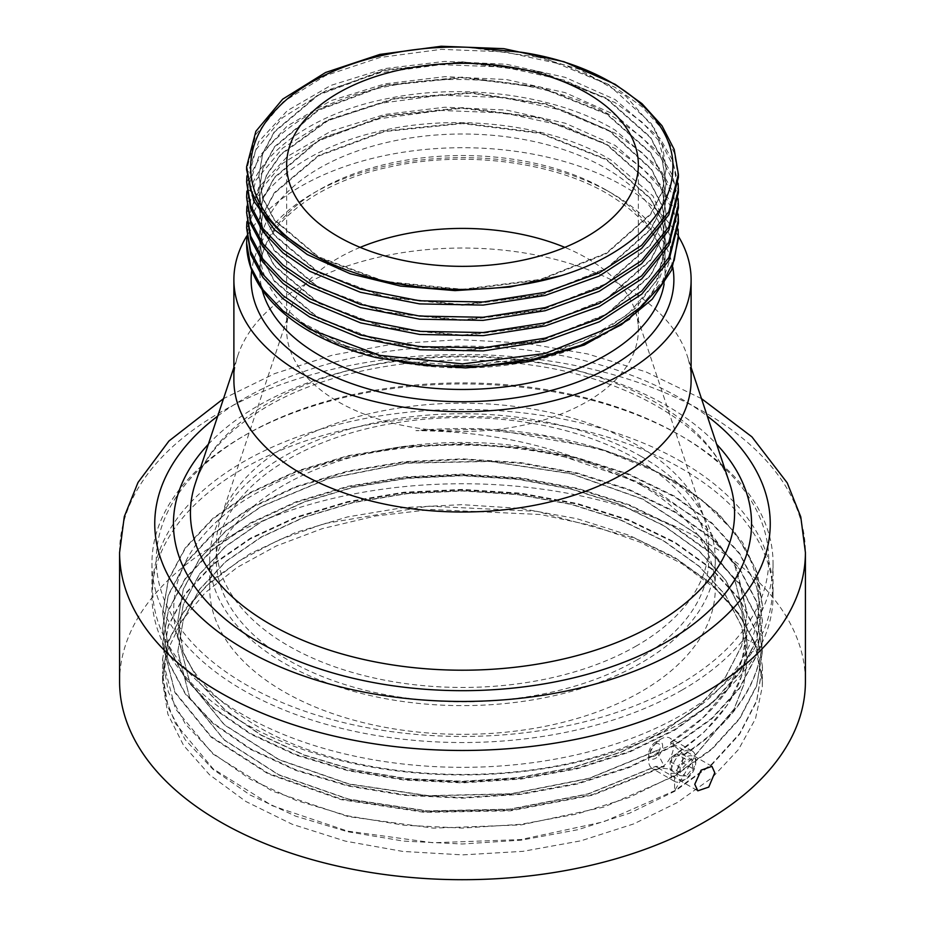 <?xml version="1.0" encoding="UTF-8"?>
<svg xmlns="http://www.w3.org/2000/svg" width="925" height="925" viewBox="0 0 925 925"><rect width="100%" height="100%" fill="white"/><g stroke="black" fill="none" stroke-linecap="round" stroke-linejoin="round"><path stroke-width="0.69" stroke-dasharray="4.62 3.47" d="M119.591 681.725A342.909 197.985 180 0 1 331.277 498.818A342.909 197.985 180 0 1 704.977 541.726A342.909 197.985 180 0 1 805.409 681.725M754.384 641.857L739.353 615.102L715.58 588.786L681.864 563.637L639.869 542.085L592.37 525.631L540.547 514.52L431.154 509.502L375.677 515.965L322.212 528.661L276.217 546.004L237.286 567.36L205.35 592.59L181.843 620.629L167.437 650.657L162.569 681.737L167.887 714.204L183.555 745.365L209.489 774.722L245.888 801.501L292.207 824.268L345.279 841.114L402.803 851.428L462.604 854.885L522.914 851.347L581.062 840.779L633.706 823.909L677.285 802.588L712.146 777.705L738.485 749.516L755.494 718.748L762.304 686.836L762.431 681.725L754.384 641.857L737.144 611.679L710.897 583.779L676.487 559.07L635.128 538.35L536.951 511.328L428.529 506.137L324.502 523.562L278.818 539.969L238.847 561.036L206.252 585.988L182.341 613.703L167.529 643.719L162.569 674.649L162.569 681.737M233.886 380.025A228.614 131.986 180 0 1 237.991 355.131A228.614 131.986 180 0 1 300.845 286.692A228.614 131.986 0 0 1 529.586 253.843A228.614 131.986 0 0 1 687.009 355.131L691.114 367.468M691.114 380.025A228.614 131.986 0 0 0 687.009 355.131M678.372 236.257A228.614 131.986 0 0 0 300.845 186.364A228.614 131.986 0 0 0 246.802 235.956M259.913 250.976A202.587 116.955 0 0 1 384.973 142.912A202.587 116.955 0 0 1 605.748 168.269A202.587 116.955 180 0 1 665.087 250.976A202.587 116.955 180 0 1 540.027 359.027A202.587 116.955 180 0 1 319.252 333.671A202.587 116.955 0 0 1 259.913 250.976L259.913 272.505A202.587 116.955 0 0 0 262.133 289.756M246.628 243.171A215.872 124.632 0 0 1 248.097 228.822C256.653 186.307 308.649 147.584 377.342 131.766C455.077 112.549 552.815 124.262 611.46 160.36L653.027 196.065L670.868 237.864L670.047 259.59L662.577 280.969L629.601 319.125M468.512 47.302L544.582 58.159L608.615 84.799L651.212 123.453L662.381 145.607L666.139 168.593L662.219 191.995L650.622 214.531L606.476 253.623L540.397 280.055L462.465 289.953L384.546 281.952L318.478 257.416L274.355 220.231L262.769 198.644L258.861 176.189L262.781 153.735L274.378 132.159L318.524 94.974L384.592 70.45L462.512 62.461L540.443 72.37L606.499 98.802L650.633 137.906L662.231 160.43L666.139 183.844L662.231 207.258L650.633 229.793L606.499 268.886L540.443 295.329L462.523 305.238L384.592 297.249L318.524 272.713L274.378 235.54L262.781 213.964L258.861 191.498L262.769 169.044L274.355 147.468L318.478 110.272L384.546 85.736L462.465 77.735L540.397 87.632L606.476 114.064L650.622 153.157L662.219 175.692L666.139 199.106L662.231 222.52L650.645 245.056L606.511 284.16L540.454 310.603L462.523 320.512L384.592 312.523L318.512 287.987L274.367 250.802L262.781 229.227L258.861 206.772L259.659 196.574L266.758 175.022L280.969 154.637L328.387 120.366L395.114 98.813L471.53 93.24L546.652 104.56L609.656 131.281L651.501 169.691L662.45 191.648L666.139 214.415L662.219 237.829L650.633 260.353L606.488 299.446L540.431 325.889L462.512 335.787L384.58 327.797L318.524 303.273L274.378 266.088L262.781 244.512L258.861 222.058L262.769 199.603L274.355 178.016L318.489 140.82L384.557 116.284L462.488 108.294L540.42 118.192L606.499 144.635L650.645 183.74L662.231 206.275L666.139 229.689L662.219 253.103L650.633 275.638L606.476 314.731L540.408 341.163L462.477 351.061L384.546 343.071L318.489 318.535L274.355 281.339L262.769 259.763L258.861 237.297L262.781 214.843L274.367 193.267L318.512 156.082L384.58 131.558L462.5 123.568L540.42 133.466L606.476 159.898L650.622 198.991L662.219 221.526L666.139 244.94L658.311 277.905L635.417 308.407L599.215 334.122L552.502 353.13L498.853 364.022L442.416 366.011L387.517 359.004L338.388 343.58A203.639 117.568 180 0 1 318.501 333.497A203.639 117.568 180 0 1 300.833 321.854C318.986 337.139 344.042 349.037 376.001 357.559M678.372 177.438L674.198 152.556L661.942 128.783L641.996 106.768L615.148 87.401L564.262 64.889L504.611 51.858L441.341 49.349L379.886 57.512L325.554 75.607L283.004 101.993L255.913 134.333L246.628 169.795M246.894 175.9L258.699 141.687L287.213 110.746L330.873 85.412L384.858 68.6L445.017 61.374L506.449 64.264L565.152 77.353L615.148 99.576L659.918 138.172L672.556 160.302L678.129 183.508M678.372 192.712L674.198 167.83L661.895 143.999L641.95 122.007L615.148 102.675L563.938 80.07L503.801 67.028L440.901 64.646L379.886 72.797L325.554 90.881L282.599 117.614L255.797 149.838L246.628 185.081M678.372 207.998L674.198 183.127L661.861 159.239L641.904 137.235L615.148 117.949C557.382 82.915 464.5 70.473 388.766 86.187C311.817 100.663 253.115 143.814 247.472 189.544L246.628 200.355M246.894 191.174L258.699 156.961L287.224 126.008L330.896 100.686L384.881 83.874L444.913 76.659L506.438 79.55L565.152 92.639L615.148 114.85L659.86 153.388L672.556 175.565L678.129 198.782M246.894 206.448L247.472 201.719C253.115 155.99 311.817 112.838 388.766 98.362C464.5 82.649 557.382 95.102 615.148 130.124L659.826 168.616L672.556 190.862L678.129 214.057M678.372 223.272L674.221 198.436L661.884 174.536L641.857 152.475L615.148 133.235L564.03 110.653L503.998 97.611L440.913 95.194L379.84 103.357L325.635 121.395L282.715 148.069L255.843 180.306L246.628 215.629M678.372 238.546L674.232 213.767L661.93 189.879L641.834 167.737L615.148 148.509L564.111 125.95L504.183 112.908L441.086 110.468L379.817 118.643L325.692 136.646L282.807 163.262L255.913 195.464L246.628 230.915M248.097 228.822L246.894 237.02M678.129 229.342L672.579 206.183L659.907 183.983L615.148 145.41L565.244 123.222L506.646 110.121L444.983 107.207L384.835 114.446L331 131.188L287.363 156.464L258.792 187.382L246.894 221.722M520.995 52.205L579.362 69.317L625.878 96.2L655.813 130.194L666.139 167.945L662.219 191.359L650.622 213.895L606.476 252.988L540.397 279.419L462.465 289.317L384.546 281.316L318.478 256.78L274.355 219.595L262.769 198.008L258.861 175.553L262.781 153.099L274.378 131.523L318.524 94.338L384.592 69.814L462.512 61.825L540.443 71.722L606.499 98.166L650.633 137.258L662.231 159.794L666.139 183.208L662.231 206.622L650.633 229.157L606.499 268.25L540.443 294.693L462.523 304.603L384.592 296.613L318.524 272.077L274.378 234.904L262.781 213.328L258.861 190.862L262.769 168.408L274.355 146.832L318.478 109.636L384.546 85.1L462.465 77.099L540.397 86.996L606.476 113.428L650.622 152.521L662.219 175.056L666.139 198.47L662.231 221.884L650.645 244.42L606.511 283.524L540.454 309.967L462.523 319.877L384.592 311.887L318.512 287.351L274.367 250.166L262.781 228.591L258.861 206.125L259.659 195.938L266.758 174.386L280.969 154.001L328.387 119.73L395.114 98.177L471.53 92.604L546.652 103.912L609.656 130.645L651.501 169.055L662.45 191.012L666.139 213.779L662.219 237.193L650.633 259.717L606.488 298.81L540.431 325.253L462.512 335.151L384.58 327.161L318.524 302.637L274.378 265.452L262.781 243.876L258.861 221.422L262.769 198.968L274.355 177.38L318.489 140.184L384.557 115.648L462.488 107.647L540.42 117.556L606.499 143.999L650.645 183.104L662.231 205.639L666.139 229.053L662.219 252.467L650.633 275.002L606.476 314.095L540.408 340.527L462.477 350.425L384.546 342.435L318.489 317.899L274.355 280.703L262.769 259.127L258.861 236.661L262.781 214.207L274.367 192.631L318.512 155.446L384.58 130.922L462.5 122.932L540.42 132.83L606.476 159.262L650.622 198.355L662.219 220.89L666.139 244.292L656.38 281.038L628.017 314.327L583.768 341.036L527.886 358.692L465.726 365.653L403.265 361.34L346.482 346.239L300.833 321.854M360.149 247.38A175.854 101.53 0 0 0 338.157 258.156A175.854 101.53 180 0 0 289.803 310.8A175.854 101.53 180 0 0 286.646 329.947A175.854 101.53 180 0 0 395.206 423.743A175.854 101.53 180 0 0 586.843 401.739A175.854 101.53 0 0 0 638.354 329.947A175.854 101.53 0 0 0 635.197 310.8A175.854 101.53 0 0 0 564.851 247.38M636.585 645.823A246.189 142.138 180 0 1 368.289 676.638A246.189 142.138 180 0 1 216.311 545.322A246.189 142.138 180 0 1 220.717 518.52A246.189 142.138 180 0 1 288.415 444.809A246.189 142.138 0 0 1 534.754 409.44A246.189 142.138 0 0 1 704.283 518.52A246.189 142.138 0 0 1 708.689 545.322A246.189 142.138 0 0 1 636.585 645.823M636.585 660.184A246.189 142.138 0 0 0 708.689 559.683A246.189 142.138 0 0 0 556.711 428.356A246.189 142.138 0 0 0 288.415 459.17A246.189 142.138 0 0 0 216.311 559.683A246.189 142.138 0 0 0 368.289 690.998A246.189 142.138 0 0 0 636.585 660.184M679.008 684.685A306.198 176.779 0 0 0 679.008 434.669A306.198 176.779 0 0 0 245.992 434.669A306.198 176.779 0 0 0 245.992 684.685A306.198 176.779 0 0 0 679.008 684.685M403.855 362.982L338.388 343.58M762.304 686.836L762.431 667.018L756.673 701.277L739.642 734.184L712.03 764.524L674.845 791.21L629.636 813.179L577.963 829.69L521.503 840.131L462.246 843.993L403.589 841.103L347.337 831.679L295.561 816.128L250.155 795.038L212.923 769.276L185.266 739.792L168.258 707.764L162.569 674.013L165.818 699.069L175.496 723.593L213.108 768.791L272.147 805.687L347.661 831.124L432.993 842.756L520.775 839.588L603.632 821.805L674.591 790.736L711.892 764.015L739.607 733.594L756.673 700.63L762.431 666.37L756.673 632.11L739.607 599.146L711.88 568.736L674.579 542.015L629.127 520L577.281 503.524L521.018 493.198L462.5 489.394L403.982 492.239L347.719 501.616L295.861 517.144L250.421 538.2L213.12 563.961L185.393 593.422L168.327 625.427L162.569 659.363L175.38 708.747L212.75 753.84L272.204 791.072L348.078 816.578L433.455 828.141L521.214 824.892L603.898 807.074L674.591 776.087L711.892 749.366L739.607 718.956L756.673 685.992L762.431 651.732L756.673 617.472L739.607 584.507L711.88 554.098L674.579 527.377L629.127 505.362L577.281 488.886L521.006 478.549L462.5 474.745L403.982 477.601L347.719 486.978L295.861 502.495L250.409 523.562L213.108 549.323L185.393 578.784L168.327 610.789L162.569 644.089L174.975 692.686L211.166 737.19L268.146 773.89L341.221 799.663L424.321 812.347L510.577 810.809L592.856 795.142L664.358 766.559L655.698 766.374L587.942 793.893L509.744 809.144L427.616 810.89L348.39 799.05L278.668 774.664L224.255 739.838L189.683 697.519L177.831 651.293L183.3 619.704L199.499 589.352L225.804 561.417L261.208 536.986L304.337 517.029L353.558 502.31L406.965 493.441L462.5 490.759L518.035 494.389L571.442 504.217L620.652 519.885L663.792 540.801L699.196 566.192L725.501 595.076L741.7 626.387L747.169 658.924L743.862 684.303L733.999 709.093L695.692 754.684L674.591 776.087L674.591 790.736L695.692 754.939L733.999 709.348L743.862 684.546L747.169 659.178L741.7 626.641L725.501 595.33L699.196 566.435L663.792 541.056L620.652 520.139L571.43 504.472L518.035 494.644L462.5 491.002L406.954 493.684L353.558 502.564L304.337 517.272L261.208 537.24L225.804 561.66L199.499 589.607L183.3 619.958L177.831 651.547L189.694 697.785L224.289 740.116L278.737 774.953L348.505 799.327L427.766 811.144L509.929 809.375L588.127 794.089L655.871 766.524L657.976 767.831L671.608 769.195L671.7 756.928L684.338 754.788C730.796 724.206 756.615 688.558 761.807 647.858L762.431 636.458L756.673 602.198L739.607 569.233L711.88 538.812L674.579 512.103L629.127 490.088L577.281 473.612L521.006 463.275L462.5 459.471L403.982 462.327L347.719 471.704L295.861 487.221L250.409 508.288L213.108 534.049L185.393 563.51L168.327 595.515L162.569 628.827L168.327 662.127L185.393 694.132L213.12 723.593L250.421 749.354L295.861 770.409L347.719 785.938L403.982 795.315L462.5 798.159L521.018 794.355L577.281 784.03L629.127 767.553L674.579 745.538L711.88 718.817L739.595 688.408L756.673 655.443L762.431 621.184L756.673 586.924L739.607 553.959L711.892 523.538L674.591 496.829L629.139 474.814L577.281 458.326L521.006 448.001L462.488 444.197L403.982 447.041L347.708 456.418L295.85 471.947L250.409 493.013L213.108 518.775L185.393 548.236L168.327 580.241L162.569 613.553L168.327 646.853L185.405 678.857L213.12 708.319L250.421 734.08L295.873 755.135L347.731 770.664L403.994 780.041L462.5 782.885L521.018 779.081L577.281 768.756L629.127 752.268L674.579 730.264L711.88 703.543L739.595 673.134L756.673 640.169L762.431 605.91L755.482 568.297L734.924 532.407L701.728 499.882L657.432 472.189L604.083 450.614L544.166 436.126L480.457 429.373L415.915 430.634A299.931 173.172 180 0 1 494.193 429.512C597.816 435.953 694.397 477.832 734.496 533.528C783.614 596.613 757.182 676.638 670.879 725.003C556.48 793.951 347.153 790.366 242.755 716.91C144.277 653.466 152.324 549.6 259.301 491.568C337.914 446.578 462.488 432.322 565.742 457.262A284.669 164.349 0 0 1 592.382 464.177C539.321 442.3 480.491 431.131 415.915 430.634M762.431 681.725L756.615 647.234L739.41 614.165L711.764 583.906L674.545 557.266L628.85 535.17L577.038 518.74L520.567 508.415L461.98 504.668L403.682 507.547L347.603 516.913L295.642 532.499L250.27 553.555L212.958 579.374L185.289 608.847L168.304 640.782L162.569 674.001L162.569 659.363L168.292 626.167L185.289 594.208L212.923 564.77L250.259 538.928L295.549 517.896L347.534 502.298L403.462 492.933L462.014 490.019L520.868 493.811L577.05 504.102L629.197 520.671L674.695 542.721L711.799 569.291L739.607 599.793L756.662 632.7L762.431 666.37M671.7 756.928C716.644 727.674 741.607 693.519 746.567 654.484L747.169 643.65L741.7 611.367L725.501 580.056L699.196 551.161L663.792 525.782L620.663 504.865L571.442 489.198L518.046 479.37L462.5 475.728L406.965 478.41L353.558 487.29L304.348 501.998L261.208 521.954L225.804 546.386L199.499 574.321L183.3 604.673L177.831 636.261L189.718 682.569L224.405 724.946L278.98 759.783L348.887 784.134L428.287 795.893L510.542 794.032L588.786 778.619L656.484 750.915L664.358 766.559M684.338 754.788L670.498 742.417C672.452 744.544 667.85 747.25 656.704 750.533L656.484 750.915M711.868 766.293L670.706 742.532C716.262 713.163 741.549 678.811 746.567 639.452L761.807 647.222L762.431 635.822L756.673 601.562L739.607 568.597L711.88 538.177L674.579 511.467L629.127 489.452L577.281 472.976L521.006 462.639L462.5 458.835L403.982 461.691L347.719 471.068L295.861 486.585L250.409 507.652L213.108 533.413L185.393 562.874L168.327 594.879L162.569 628.191L168.327 661.491L185.393 693.496L213.12 722.957L250.421 748.718L295.861 769.773L347.719 785.302L403.982 794.679L462.5 797.523L521.018 793.719L577.281 783.394L629.127 766.918L674.579 744.903L711.88 718.182L739.595 687.772L756.673 654.808L762.431 620.548L756.673 586.288L739.607 553.323L711.892 522.903L674.591 496.182L629.139 474.178L577.281 457.69L521.006 447.365L462.488 443.561L403.982 446.405L347.708 455.782L295.85 471.311L250.409 492.377L213.108 518.139L185.393 547.6L168.327 579.605L162.569 612.917L168.327 646.217L185.405 678.222L213.12 707.683L250.421 733.444L295.873 754.499L347.731 770.028L403.994 779.405L462.5 782.249L521.018 778.445L577.281 768.12L629.127 751.632L674.579 729.628L711.88 702.907L739.595 672.498L756.673 639.533L762.431 605.274L757.425 573.292L742.544 542.374L718.309 513.514L685.518 487.695L645.268 465.738L598.903 448.371L494.193 429.512M592.382 464.177L656.137 490.62L705.417 526.071L736.531 567.915L747.169 613.102L741.7 645.638L725.501 676.95L699.196 705.833L663.803 731.224L620.663 752.141L571.442 767.808L518.046 777.636L462.512 781.267L406.965 778.596L353.57 769.716L304.348 755.008L261.208 735.04L225.804 710.62L199.499 682.673L183.3 652.322L177.831 620.733L183.3 589.398L199.499 559.047L225.804 531.112L261.208 506.68L328.121 478.722L406.538 463.182L490.146 461.471L571.245 473.866L642.713 499.246L698.791 535.529L734.693 579.79L747.169 628.63L746.567 639.452M670.498 742.417L703.127 717.557L727.293 689.622L742.151 659.548L747.169 628.376L734.866 579.848L699.231 535.668L643.21 499.234L571.638 473.716L490.03 461.205L406.815 462.893L328.236 478.433L261.208 506.426L225.804 530.857L199.499 558.793L183.3 589.156L177.831 620.733M671.538 757.274L703.752 732.507L727.593 704.711L742.232 674.834L747.169 643.904M656.704 750.533L589.028 778.295L510.773 793.754L428.472 795.662L349.026 783.926L279.061 759.575L224.44 724.726L189.729 682.338L177.831 636.018L183.3 604.43L199.499 574.078L225.804 546.143L261.197 521.712L304.337 501.743L353.558 487.036L406.954 478.156L462.488 475.485L518.035 479.115L571.43 488.943L620.652 504.611L663.792 525.527L699.196 550.907L725.501 579.802L741.7 611.113L747.169 643.65M162.569 658.727L168.327 692.039L185.393 724.044L213.108 753.505L250.409 779.266L295.861 800.333L347.719 815.85L403.982 825.227L462.5 828.083L521.018 824.279L577.281 813.942L629.139 797.466L674.591 775.451L711.892 748.73L739.607 718.32L756.673 685.356L762.431 651.096L756.673 616.836L739.607 583.872L711.88 553.462L674.579 526.741L629.127 504.726L577.281 488.25L521.006 477.913L462.5 474.109L403.982 476.965L347.719 486.342L295.861 501.859L250.409 522.926L213.108 548.687L185.393 578.148L168.327 610.153L162.569 643.453L174.975 692.05L211.166 736.554L268.157 773.254L341.233 799.038L424.332 811.711L510.6 810.173L592.879 794.494L664.381 765.912M684.315 754.176C730.785 723.593 756.615 687.934 761.807 647.222L746.567 654.484M682.095 722.413A310.557 179.3 0 0 0 773.057 595.631A310.557 179.3 0 0 0 581.339 429.986A310.557 179.3 0 0 0 242.905 468.848A310.557 179.3 180 0 0 151.943 595.631A310.557 179.3 180 0 0 343.661 761.287A310.557 179.3 180 0 0 682.095 722.413M177.831 620.987L183.3 652.576L199.499 682.928L225.804 710.862L261.208 735.294L304.348 755.251L353.57 769.97L406.965 778.838L462.512 781.521L518.046 777.879L571.453 768.051L620.663 752.383L663.803 731.467L699.196 706.087L725.501 677.192L741.7 645.881L747.169 613.344L734.462 564.065L697.473 519.11L639.51 482.445L565.742 457.262M682.095 690.027A310.557 179.3 180 0 1 343.661 728.888A310.557 179.3 180 0 1 151.943 563.232A310.557 179.3 180 0 1 242.905 436.45A310.557 179.3 180 0 1 581.339 397.588A310.557 179.3 180 0 1 773.057 563.232A310.557 179.3 180 0 1 682.095 690.027M681.667 461.864A309.944 178.941 0 0 0 243.333 461.864A309.944 178.941 0 0 0 243.333 714.921A309.944 178.941 0 0 0 681.667 714.921A309.944 178.941 0 0 0 681.667 461.864M641.245 485.197A252.791 145.942 180 0 1 715.291 588.393A252.791 145.942 180 0 1 559.243 723.234A252.791 145.942 180 0 1 283.755 691.599A252.791 145.942 180 0 1 209.709 588.393A252.791 145.942 180 0 1 365.757 453.562A252.791 145.942 180 0 1 641.245 485.197M641.245 456.476A252.791 145.942 180 0 1 715.291 559.683A252.791 145.942 180 0 1 559.243 694.513A252.791 145.942 180 0 1 283.755 662.878A252.791 145.942 180 0 1 209.709 559.683A252.791 145.942 180 0 1 365.757 424.841A252.791 145.942 180 0 1 641.245 456.476M695.773 762.42A13.366 7.712 120 0 0 686.327 756.962A13.366 7.712 120 0 0 676.869 773.323A13.366 7.712 -60 0 0 686.327 778.781A13.366 7.712 -60 0 0 695.773 762.42M692.548 760.142L686.327 759.587L680.106 767.322L680.106 775.612L686.327 776.168L692.548 768.432L692.548 760.142L682.592 754.395L676.372 753.84L686.327 759.587M670.903 773.323A17.587 10.152 -60 0 0 674.545 781.382A17.587 10.152 -60 0 0 688.096 776.665A17.587 10.152 -60 0 0 695.773 758.974A17.587 10.152 120 0 0 692.131 750.915A17.587 10.152 120 0 0 678.58 755.632A17.587 10.152 120 0 0 670.903 773.323L676.869 773.323M648.668 760.489A17.587 10.152 -60 0 1 661.109 738.959L661.109 738.959A17.587 10.152 -60 0 1 669.897 738.081A17.587 10.152 -60 0 1 673.539 746.14A17.587 10.152 -60 0 1 661.109 767.669A17.587 10.152 -60 0 1 652.31 768.548A17.587 10.152 -60 0 1 648.668 760.489L648.668 754.199A9.874 5.7 -60 0 1 655.663 742.104L661.109 738.959L655.663 742.104A9.874 5.7 -60 0 1 662.647 746.14A9.874 5.7 -60 0 1 655.663 758.234A9.874 5.7 -60 0 1 648.668 754.199M655.235 744.186A7.03 4.058 -60 0 1 660.207 747.053A7.03 4.058 -60 0 1 655.235 755.667A7.03 4.058 -60 0 1 650.263 752.8A7.03 4.058 -60 0 1 655.235 744.186M676.372 753.84L670.163 761.576L670.163 769.866L676.372 770.421L682.592 762.686L692.548 768.432M682.592 762.686L682.592 754.395M676.372 770.421L686.327 776.168M670.163 769.866L680.106 775.612M670.163 761.576L680.106 767.322M119.591 552.502A342.909 197.985 180 0 1 331.277 369.584A342.909 197.985 180 0 1 704.977 412.504A342.909 197.985 180 0 1 805.409 552.502M217.722 416.1A307.748 177.669 180 0 1 680.106 398.143A307.748 177.669 180 0 1 707.278 416.1M208.356 444.266A289.074 166.893 180 0 1 258.098 405.774A289.074 166.893 180 0 1 716.644 444.266M195.302 483.498A272.077 157.088 180 0 1 270.112 402.051A272.077 157.088 180 0 1 542.351 362.958A272.077 157.088 180 0 1 729.698 483.498C714.216 430.83 633.613 379.158 531.748 365.155C438.6 350.748 333.046 367.618 266.886 406.642C228.521 429.489 204.656 455.112 195.302 483.498M672.787 267.29A211.374 122.042 0 0 0 611.968 193.394A211.374 122.042 0 0 0 389.136 165.24A211.374 122.042 0 0 0 251.739 270.354M605.748 189.81A202.587 116.955 0 0 0 384.973 164.453A202.587 116.955 0 0 0 259.913 272.505C258.191 229.238 311.621 182.965 390.362 166.789C463.841 150.301 553.196 161.609 607.563 193.834C645.662 216.901 664.832 243.125 665.087 272.505A202.587 116.955 0 0 0 605.748 189.81M664.104 284.01A202.587 116.955 0 0 0 665.087 272.505L665.087 250.976M247.472 189.544L259.659 195.938L247.472 201.719M701.474 398.617L645.951 371.885L587.687 353.963L524.926 343.117L459.898 339.66L394.975 343.707L332.491 355.131L274.679 373.596L223.526 398.617M237.991 355.131L233.886 367.468M638.354 329.947L638.354 164.823M286.646 329.947L286.646 164.823M289.803 310.8L220.717 518.52M635.197 310.8L704.283 518.52M708.689 559.683L708.689 545.322M216.311 559.683L216.311 545.322M666.139 213.779L666.139 214.415M258.861 221.422L258.861 222.058M666.139 229.053L666.139 229.689M258.861 236.661L258.861 237.297M666.139 244.292L666.139 244.928M666.139 168.593L666.139 167.945M258.861 176.189L258.861 175.553M666.139 183.844L666.139 183.208M258.861 191.498L258.861 190.862M666.139 199.106L666.139 198.47M258.861 206.772L258.861 206.125M657.976 767.831L697.728 790.782M762.431 651.096L762.431 651.732M162.569 643.453L162.569 644.089M762.431 635.822L762.431 636.458M162.569 628.191L162.569 628.827M762.431 620.548L762.431 621.184M162.569 612.917L162.569 613.553M762.431 605.274L762.431 605.91M151.943 563.232L151.943 595.631M773.057 563.232L773.057 595.631M715.291 588.393L715.291 559.683M209.709 588.393L209.709 559.683M692.131 750.915L669.897 738.081M674.545 781.382L652.31 768.548"/><path stroke-width="1.39" d="M805.409 681.725A342.909 197.985 180 0 1 593.723 864.632A342.909 197.985 180 0 1 220.023 821.712A342.909 197.985 180 0 1 119.591 681.725L119.591 552.502A342.909 197.985 180 0 0 220.023 692.49A342.909 197.985 180 0 0 593.723 735.41A342.909 197.985 180 0 0 805.409 552.502L805.409 681.725M694.768 784.296L697.808 790.829L708.77 787.082L714.771 772.745L711.938 766.339L701.127 770.167L694.768 784.296M691.114 279.685L691.114 380.025A228.614 131.986 0 0 1 624.155 473.357A228.614 131.986 180 0 1 375.018 501.963A228.614 131.986 180 0 1 233.886 380.025L233.886 279.685A228.614 131.986 0 0 0 375.018 401.623A228.614 131.986 0 0 0 624.155 373.018A228.614 131.986 0 0 0 691.114 279.685A228.614 131.986 0 0 0 678.372 236.257M246.802 235.956A228.614 131.986 0 0 0 233.886 279.685M246.628 243.171A215.872 124.632 0 0 0 246.628 243.367A215.872 124.632 0 0 0 376.001 357.559L426.887 365.699L480.167 366.381L532.846 359.397L580.542 345.314L621.357 324.756L652.218 299.226L671.654 270.019L678.372 238.546L678.129 229.342M307.909 251.82A215.872 124.632 0 0 0 561.672 275.523C593.584 265.637 619.958 251.253 640.771 232.372C661.444 212.843 672.117 191.995 672.776 169.818C676.429 118.284 611.807 65.467 520.995 52.205L468.512 47.302C393.102 44.365 315.147 68.589 277.616 108.098C232.695 152.521 244.72 213.606 307.909 251.82L281.894 233.562L262.399 212.53L250.571 189.972L246.617 166.697L255.867 131.327L282.657 99.183L325.588 72.485L379.897 54.413L441.19 46.25L503.905 48.667L563.984 61.709L615.148 84.302L642.008 103.681L661.988 125.742L674.209 149.48L678.372 174.339L668.856 211.675L641.638 245.333L599.111 273.002L545.149 292.346L483.058 301.989L419.638 300.798L360.264 289.132L309.852 268.192L283.038 249.819L262.92 228.533L250.698 205.616L246.628 181.982L246.894 175.9M246.628 181.982L250.687 208.692L262.908 231.62L283.038 252.918L309.852 271.303L360.357 292.265L419.603 303.897L483.047 305.1L545.16 295.445L599.192 276.055L641.615 248.455L668.844 214.797L678.372 177.438L678.372 174.339M678.129 183.508L678.372 189.613L668.844 226.972L641.615 260.63L599.192 288.242L545.16 307.62L483.047 317.275L419.603 316.072L360.357 304.441L309.852 283.478L283.038 265.093L262.908 243.795L250.687 220.867L246.628 197.256L246.894 191.174M246.628 197.256L250.675 223.931L262.897 246.883L283.027 268.181L309.852 286.577L360.496 307.574L419.638 319.171L483.081 320.374L545.172 310.719L599.273 291.294L641.626 263.718L668.844 230.071L678.372 192.712L678.372 189.613M246.628 212.53L250.675 239.205L262.897 262.145L283.027 283.455L309.852 301.851L360.623 322.894L419.788 334.468L483.162 335.648L545.195 325.982L599.331 306.545L641.719 278.911L668.856 245.31L678.372 207.998L678.372 204.887L668.844 242.246L641.626 275.893L599.273 303.469L545.172 322.894L483.081 332.549L419.638 331.347L360.496 319.749L309.852 298.752L283.027 280.356L262.897 259.058L250.675 236.106L246.628 212.53L246.894 206.448M678.129 198.782L678.372 204.887M678.129 214.057L678.372 220.173L668.856 257.485L641.719 291.086L599.331 318.72L545.195 338.157L483.162 347.823L419.788 346.644L360.623 335.07L309.852 314.026L283.027 295.63L262.897 274.332L250.675 251.38L246.628 227.804L246.894 221.722M246.628 227.804L250.675 254.468L262.897 277.431L283.027 298.729L309.852 317.136L360.681 338.192L419.973 349.766L483.266 350.91L545.218 341.256L599.354 321.808L641.834 294.092L668.891 260.549L678.372 223.272L678.372 220.173M246.894 237.02L246.628 243.09L250.767 266.92L263.047 289.826L283.004 310.892L309.84 329.3L379.874 355.373L462.488 363.907L545.102 353.466L615.148 325.484L641.996 306.129L661.942 284.102L674.232 260.237L678.372 235.447M561.672 275.523L509.895 287.039L455.019 290.623L400.629 286.091L350.274 273.777L307.239 254.525L274.32 229.631L253.658 200.748L246.628 169.795L246.628 166.697M586.843 236.615A175.854 101.53 0 0 0 638.354 164.823A175.854 101.53 0 0 0 529.794 71.017A175.854 101.53 0 0 0 338.157 93.032A175.854 101.53 0 0 0 286.646 164.823A175.854 101.53 0 0 0 395.206 258.618A175.854 101.53 0 0 0 586.843 236.615M564.851 247.38A175.854 101.53 0 0 0 360.149 247.38M629.601 319.125L584.242 345.048L528.129 361.744L465.529 367.93L403.855 362.982M707.278 416.1A307.748 177.669 180 0 1 665.017 657.559A307.748 177.669 180 0 1 244.894 649.419A307.748 177.669 180 0 1 217.722 416.1M716.644 444.266A289.074 166.893 180 0 1 666.902 641.788A289.074 166.893 180 0 1 289.629 657.548A289.074 166.893 180 0 1 208.356 444.266M691.114 367.468L729.698 483.498A272.077 157.088 180 0 1 654.888 624.202A272.077 157.088 180 0 1 335.047 651.905A272.077 157.088 180 0 1 195.302 483.498L233.886 367.468M251.739 270.354A211.374 122.042 0 0 0 313.032 365.976A211.374 122.042 0 0 0 553.219 389.911A211.374 122.042 0 0 0 672.787 267.29M262.133 289.756A202.587 116.955 0 0 0 319.252 355.212A202.587 116.955 0 0 0 530.719 382.638A202.587 116.955 0 0 0 664.104 284.01M223.526 398.617L168.951 440.994L137.998 482.468L124.285 516.659L119.591 552.502M701.474 398.617L751.898 436.831L787.233 482.885L800.772 516.878L805.409 552.502"/></g></svg>
